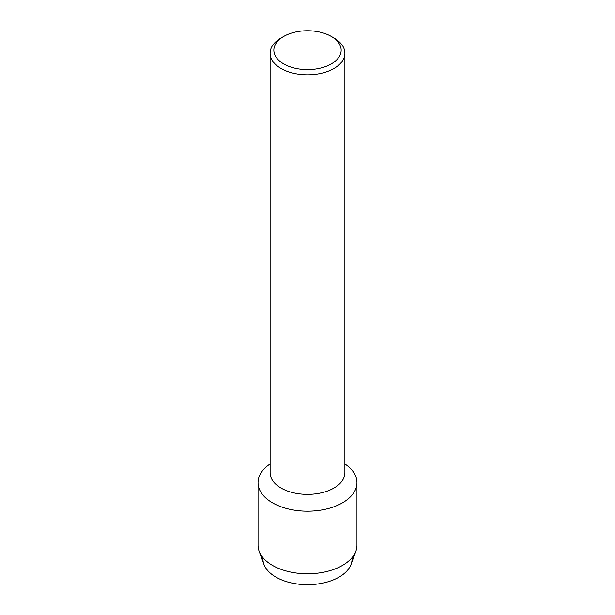 <?xml version="1.0" encoding="UTF-8"?>
<svg xmlns="http://www.w3.org/2000/svg" width="615" height="615" viewBox="0 0 615 615"><rect width="100%" height="100%" fill="white"/><g stroke="black" fill="none" stroke-linecap="round" stroke-linejoin="round"><path stroke-width="0.92" d="M352.003 557.69A44.557 25.722 180 0 1 339.003 577.147A44.557 25.722 180 0 1 289.434 582.474A44.557 25.722 180 0 1 262.997 557.69M331.293 36.439L333.937 37.969A37.384 21.587 180 0 1 344.884 53.228L344.884 472.789A37.384 21.587 180 0 1 333.937 488.049A37.384 21.587 180 0 1 293.194 492.73A37.384 21.587 180 0 1 270.116 472.789L270.116 53.228A37.384 21.587 180 0 1 281.063 37.969L283.707 36.439A33.648 19.426 180 0 1 331.293 36.439A33.648 19.426 180 0 1 331.293 63.914A33.648 19.426 180 0 1 283.707 63.914A33.648 19.426 180 0 1 283.707 36.439L281.063 37.969M342.47 502.839A49.461 28.559 180 0 1 273.798 503.547A49.461 28.559 180 0 1 270.116 463.948A49.461 28.559 180 0 0 258.039 482.644A49.461 28.559 180 0 0 288.573 509.028A49.461 28.559 180 0 0 342.47 502.839A49.461 28.559 180 0 0 344.884 463.948A49.461 28.559 180 0 1 356.961 482.644A49.461 28.559 180 0 1 342.47 502.839M344.884 53.228A37.384 21.587 180 0 1 333.937 68.496A37.384 21.587 180 0 1 293.194 73.17A37.384 21.587 180 0 1 270.116 53.228M356.961 482.644L356.961 545.221A49.461 28.559 180 0 1 355.901 551.117L351.096 564.263A44.557 25.722 180 0 1 339.003 577.147A44.557 25.722 180 0 1 294.808 583.62A44.557 25.722 180 0 1 263.904 564.263L259.1 551.117A49.461 28.559 180 0 1 258.039 545.221L258.039 482.644M355.901 551.117A49.461 28.559 180 0 1 342.47 565.416A49.461 28.559 180 0 1 293.409 572.596A49.461 28.559 180 0 1 259.1 551.117"/></g></svg>
